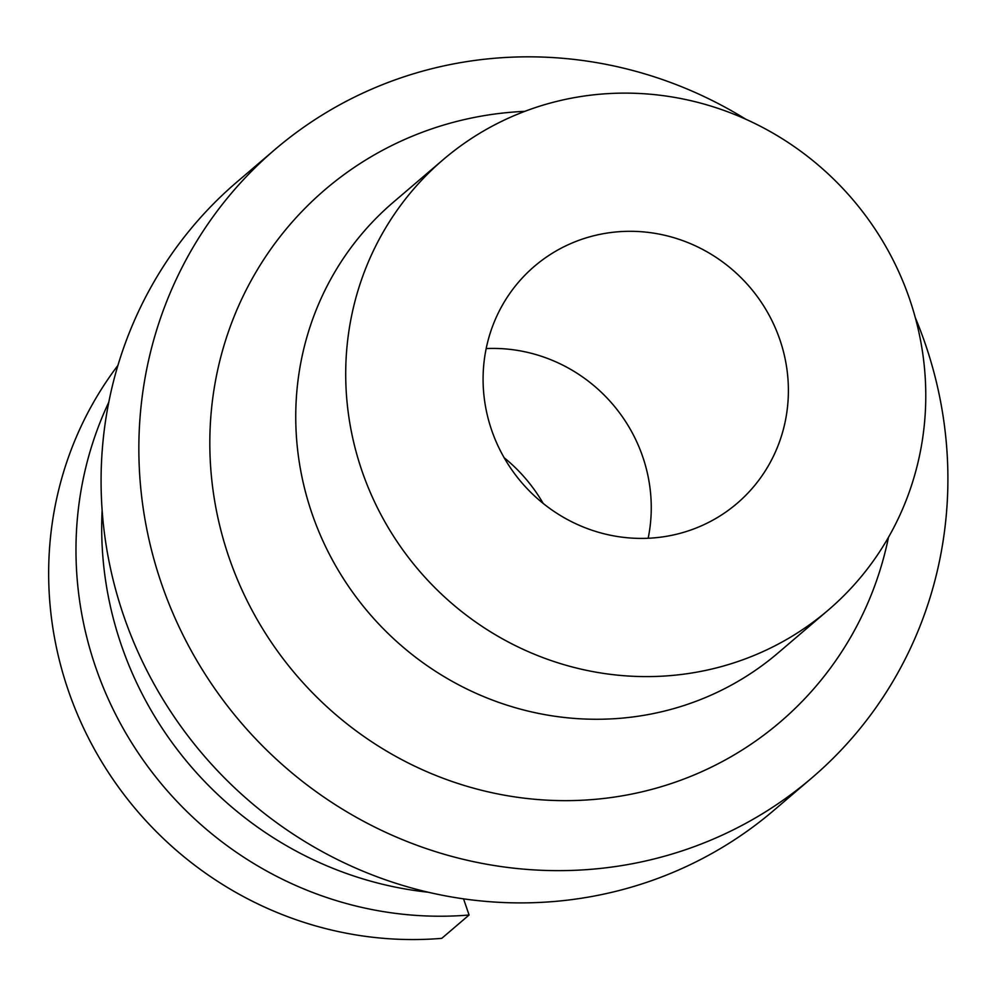<?xml version="1.0" encoding="UTF-8"?>
<svg xmlns="http://www.w3.org/2000/svg" width="996" height="996" viewBox="0 0 996 996"><rect width="100%" height="100%" fill="white"/><g stroke="black" fill="none" stroke-linecap="round" stroke-linejoin="round"><path stroke-width="1.49" d="M117.939 365.395A358.672 345.463 49.5 0 0 87.934 736.978A358.672 345.463 49.5 0 0 441.776 938.344L469.091 915.013L463.526 898.84M469.091 915.013A358.672 345.463 -130.5 0 1 115.262 713.646A358.672 345.463 -130.5 0 1 108.788 402.222M102.14 510.313A358.672 345.463 49.5 0 0 140.984 691.672A358.672 345.463 49.5 0 0 428.305 892.242M274.996 149.487L237.235 181.733A413.253 398.026 49.5 0 0 146.337 669.486A413.253 398.026 49.5 0 0 773.979 810.246L811.74 778A413.253 398.026 -130.5 0 1 184.111 637.241A413.253 398.026 -130.5 0 1 274.996 149.487A413.253 398.026 -130.5 0 1 745.755 119.196M915.349 317.786A413.253 398.026 -130.5 0 1 811.74 778M888.507 537.255A350.206 337.295 -130.5 0 1 599.829 798.892A350.206 337.295 -130.5 0 1 248.178 602.866A350.206 337.295 49.5 0 1 524.792 111.353M443.32 159.547L393.358 202.213A296.298 285.379 49.5 0 0 328.194 551.921A296.298 285.379 49.5 0 0 778.2 652.841L828.162 610.175A296.298 285.379 -130.5 0 1 378.156 509.255A296.298 285.379 -130.5 0 1 443.32 159.547A296.298 285.379 -130.5 0 1 893.325 260.466A296.298 285.379 -130.5 0 1 828.162 610.175M771.315 319.392A155.949 150.197 49.5 0 0 534.466 266.268A155.949 150.197 49.5 0 0 500.166 450.329A155.949 150.197 49.5 0 0 737.015 503.441A155.949 150.197 49.5 0 0 771.315 319.392M486.185 348.563A155.949 150.197 -130.5 0 1 634.178 436.497A155.949 150.197 -130.5 0 1 648.172 538.251M504.138 457.712A159.846 153.957 -130.5 0 1 543.194 503.441"/></g></svg>
